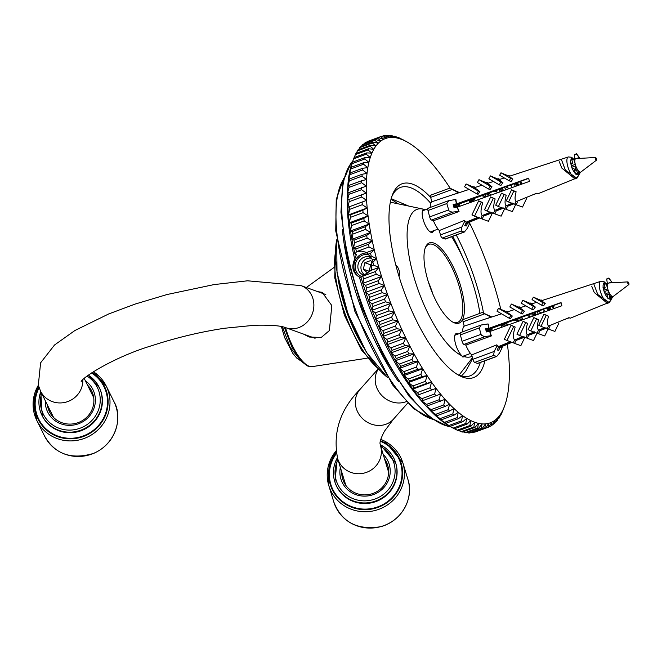<?xml version="1.0" encoding="UTF-8"?>
<svg xmlns="http://www.w3.org/2000/svg" width="662" height="662" viewBox="0 0 662 662"><rect width="100%" height="100%" fill="white"/><g stroke="black" fill="none" stroke-linecap="round" stroke-linejoin="round"><path stroke-width="0.99" d="M317.868 291.685L322.104 292.298L331.819 305.563L329.362 330.586L321.236 337.463L309.129 337.032L303.494 334.087M483.5 312.96A103.297 35.417 69.7 0 0 479.652 295.79A103.297 35.417 69.7 0 0 456.275 235.018M431.136 195.116A2.871 0.985 69.7 0 0 430.838 195.108A2.871 0.985 69.7 0 0 430.672 197.384A103.297 35.417 69.7 0 0 392.392 194.934A103.297 35.417 69.7 0 0 404.581 292.952A103.297 35.417 69.7 0 0 458.973 375.395A103.297 35.417 69.7 0 0 484.915 360.798M480.281 362.503A100.425 34.432 -110.3 0 1 470.045 375.842A100.425 34.432 -110.3 0 1 457.392 374.477M391.788 196.664A100.425 34.432 -110.3 0 1 400.518 187.404A100.425 34.432 -110.3 0 1 430.78 203.308M452.758 236.309A100.425 34.432 -110.3 0 1 462.937 257.915M391.176 198.699L408.727 206.064M472.66 358.581L465.634 371.399L461.488 376.008M507.406 344.257A151.507 51.942 -110.3 0 1 507.564 345.49A151.507 51.942 -110.3 0 1 508.441 353.384A151.507 51.942 -110.3 0 1 509.028 360.997A151.507 51.942 -110.3 0 1 509.343 368.287A151.507 51.942 -110.3 0 1 509.376 375.23A151.507 51.942 -110.3 0 1 509.128 381.808A151.507 51.942 -110.3 0 1 508.59 387.982A151.507 51.942 -110.3 0 1 507.779 393.733A151.507 51.942 -110.3 0 1 506.695 399.037A151.507 51.942 -110.3 0 1 505.338 403.87A151.507 51.942 -110.3 0 1 504.419 406.46A151.507 51.942 -110.3 0 1 503.708 408.222A151.507 51.942 -110.3 0 1 501.821 412.07A151.507 51.942 -110.3 0 1 499.686 415.397A151.507 51.942 -110.3 0 1 497.303 418.194A151.507 51.942 -110.3 0 1 494.679 420.453A151.507 51.942 -110.3 0 1 491.841 422.157A151.507 51.942 -110.3 0 1 488.779 423.299A151.507 51.942 -110.3 0 1 485.527 423.879A151.507 51.942 -110.3 0 1 482.085 423.903A151.507 51.942 -110.3 0 1 478.461 423.349A151.507 51.942 -110.3 0 1 474.679 422.24A151.507 51.942 -110.3 0 1 470.756 420.569A151.507 51.942 -110.3 0 1 466.702 418.351A151.507 51.942 -110.3 0 1 462.531 415.587A151.507 51.942 -110.3 0 1 458.261 412.285A151.507 51.942 -110.3 0 1 453.917 408.471A151.507 51.942 -110.3 0 1 449.506 404.151A151.507 51.942 -110.3 0 1 445.046 399.343A151.507 51.942 -110.3 0 1 440.561 394.064A151.507 51.942 -110.3 0 1 436.059 388.337A151.507 51.942 -110.3 0 1 431.574 382.189A151.507 51.942 -110.3 0 1 427.106 375.644A151.507 51.942 -110.3 0 1 422.679 368.717A151.507 51.942 -110.3 0 1 418.318 361.444A151.507 51.942 -110.3 0 1 414.031 353.856A151.507 51.942 -110.3 0 1 409.836 345.978A151.507 51.942 -110.3 0 1 405.756 337.843A151.507 51.942 -110.3 0 1 401.801 329.477A151.507 51.942 -110.3 0 1 397.986 320.921A151.507 51.942 -110.3 0 1 394.329 312.207A151.507 51.942 -110.3 0 1 390.845 303.37A151.507 51.942 -110.3 0 1 387.543 294.449A151.507 51.942 -110.3 0 1 384.44 285.463A151.507 51.942 -110.3 0 1 381.552 276.468A151.507 51.942 -110.3 0 1 378.887 267.481A151.507 51.942 -110.3 0 1 376.446 258.552A151.507 51.942 -110.3 0 1 374.253 249.706A151.507 51.942 -110.3 0 1 372.309 240.985A151.507 51.942 -110.3 0 1 370.629 232.42A151.507 51.942 -110.3 0 1 369.206 224.046A151.507 51.942 -110.3 0 1 368.055 215.895A151.507 51.942 -110.3 0 1 367.187 207.992A151.507 51.942 -110.3 0 1 366.591 200.387A151.507 51.942 -110.3 0 1 366.276 193.097A151.507 51.942 -110.3 0 1 366.243 186.146A151.507 51.942 -110.3 0 1 366.491 179.576A151.507 51.942 -110.3 0 1 367.029 173.403A151.507 51.942 -110.3 0 1 367.84 167.651A151.507 51.942 -110.3 0 1 368.924 162.347A151.507 51.942 -110.3 0 1 370.29 157.515A151.507 51.942 -110.3 0 1 371.912 153.162A151.507 51.942 -110.3 0 1 373.798 149.314A151.507 51.942 -110.3 0 1 375.942 145.979A151.507 51.942 -110.3 0 1 378.325 143.182A151.507 51.942 -110.3 0 1 380.94 140.932A151.507 51.942 -110.3 0 1 383.778 139.227A151.507 51.942 -110.3 0 1 386.84 138.085A151.507 51.942 -110.3 0 1 390.092 137.497A151.507 51.942 -110.3 0 1 393.542 137.481A151.507 51.942 -110.3 0 1 397.159 138.027A151.507 51.942 -110.3 0 1 400.94 139.144A151.507 51.942 -110.3 0 1 404.863 140.807A151.507 51.942 -110.3 0 1 406.774 141.792A151.507 51.942 -110.3 0 1 408.917 143.033A151.507 51.942 -110.3 0 1 413.088 145.797A151.507 51.942 -110.3 0 1 417.358 149.099A151.507 51.942 -110.3 0 1 421.702 152.914A151.507 51.942 -110.3 0 1 426.121 157.233A151.507 51.942 -110.3 0 1 430.573 162.041A151.507 51.942 -110.3 0 1 435.058 167.32A151.507 51.942 -110.3 0 1 439.56 173.039A151.507 51.942 -110.3 0 1 444.053 179.187A151.507 51.942 -110.3 0 1 448.513 185.741A151.507 51.942 -110.3 0 1 450.135 188.223M469.755 223.309A151.507 51.942 -110.3 0 1 469.863 223.541A151.507 51.942 -110.3 0 1 473.818 231.907A151.507 51.942 -110.3 0 1 477.633 240.455A151.507 51.942 -110.3 0 1 481.291 249.169A151.507 51.942 -110.3 0 1 484.774 258.006A151.507 51.942 -110.3 0 1 488.076 266.935A151.507 51.942 -110.3 0 1 491.179 275.922A151.507 51.942 -110.3 0 1 494.067 284.917A151.507 51.942 -110.3 0 1 496.74 293.903A151.507 51.942 -110.3 0 1 499.173 302.832A151.507 51.942 -110.3 0 1 500.77 309.179M364.597 275.284A9.467 8.548 109.8 0 1 363.289 274.937A9.467 8.548 109.8 0 1 358.465 263.137A9.467 8.548 109.8 0 1 369.719 257.129A9.467 8.548 109.8 0 1 371.258 257.882M368.875 254.721A11.477 10.36 -70.2 0 0 355.792 262.673A11.477 10.36 -70.2 0 0 361.891 276.575M360.773 277.676A12.909 11.651 109.8 0 1 354.385 262.855A12.909 11.651 109.8 0 1 367.534 253.016M390.994 199.403A102.436 35.119 -110.3 0 1 397.912 203.78M459.817 374.121A102.436 35.119 -110.3 0 1 459.494 375.371M361.154 277.775L359.416 277.163C352.68 272.951 351.125 266.952 354.733 259.173L356.346 254.564L354.948 254.059L356.346 251.974L361.336 251.08L366.773 252.462L372.656 259.951L371.696 262.781L371.407 270.237L360.922 276.989A151.507 51.942 69.7 0 0 362.842 283.369L363.612 278.934A154.949 53.126 -110.3 0 1 362.793 276.178L362.619 276.054M356.768 255.011L356.346 254.564M353.624 158.88L366.268 154.221L370.29 157.515L365.201 157.506L352.556 162.173L351.572 164.416L353.624 158.88A154.949 53.126 -110.3 0 1 354.005 157.846L352.49 161.826A151.507 51.942 69.7 0 0 351.572 164.416A151.507 51.942 69.7 0 0 350.215 169.257A151.507 51.942 69.7 0 0 349.122 174.561A151.507 51.942 69.7 0 0 348.311 180.304A151.507 51.942 69.7 0 0 347.782 186.477A151.507 51.942 69.7 0 0 347.533 193.056A151.507 51.942 69.7 0 0 347.558 199.998A151.507 51.942 69.7 0 0 347.873 207.289A151.507 51.942 69.7 0 0 348.469 214.902A151.507 51.942 69.7 0 0 349.346 222.796A151.507 51.942 69.7 0 0 350.496 230.947A151.507 51.942 69.7 0 0 351.911 239.321A151.507 51.942 69.7 0 0 353.599 247.886A151.507 51.942 69.7 0 0 354.948 254.059M362.842 283.369L381.552 276.468L378.25 280.705L365.606 285.372L362.842 283.369A151.507 51.942 69.7 0 0 365.73 292.372A151.507 51.942 69.7 0 0 368.833 301.351A151.507 51.942 69.7 0 0 372.127 310.279A151.507 51.942 69.7 0 0 375.619 319.117A151.507 51.942 69.7 0 0 379.276 327.831A151.507 51.942 69.7 0 0 383.083 336.387A151.507 51.942 69.7 0 0 387.047 344.745A151.507 51.942 69.7 0 0 391.126 352.879A151.507 51.942 69.7 0 0 395.322 360.765A151.507 51.942 69.7 0 0 399.608 368.353A151.507 51.942 69.7 0 0 403.969 375.627A151.507 51.942 69.7 0 0 408.396 382.545A151.507 51.942 69.7 0 0 412.856 389.099A151.507 51.942 69.7 0 0 417.35 395.247A151.507 51.942 69.7 0 0 421.843 400.965A151.507 51.942 69.7 0 0 426.328 406.245A151.507 51.942 69.7 0 0 430.788 411.052A151.507 51.942 69.7 0 0 435.199 415.372A151.507 51.942 69.7 0 0 439.551 419.195A151.507 51.942 69.7 0 0 443.813 422.488A151.507 51.942 69.7 0 0 447.984 425.252A151.507 51.942 69.7 0 0 450.135 426.493L453.875 428.529A154.949 53.126 -110.3 0 1 453.139 428.124L447.984 425.252L450.201 426.336L462.846 421.669L466.702 418.351L465.783 423.457L453.139 428.124M356.346 251.974L356.404 251.651A154.949 53.126 -110.3 0 1 355.808 248.97L353.599 247.886L354.509 242.78L367.153 238.113L372.309 240.985L368.453 244.303L355.808 248.97M300.672 360.492L290.188 347.451L282.409 326.755M453.875 428.529A154.949 53.126 -110.3 0 0 454.389 428.802L467.033 424.135L470.756 420.569L469.888 425.534L457.243 430.201L454.496 428.761M443.813 422.488L445.898 423.316L458.543 418.649L462.531 415.587L461.563 420.825L448.919 425.484L443.813 422.488M439.551 419.195L441.504 419.758L454.149 415.091L458.261 412.285L457.227 417.639L444.583 422.306L439.551 419.195M435.199 415.372L437.028 415.67L449.672 411.003L453.917 408.471L452.808 413.916L440.164 418.583L435.199 415.372M430.788 411.052L432.501 411.077L445.145 406.41L449.506 404.151L448.315 409.679L435.67 414.346L430.788 411.052M426.328 406.245L445.046 399.343L443.772 404.937L431.127 409.596L426.328 406.245M421.843 400.965L440.561 394.064L439.196 399.699L426.551 404.366L421.843 400.965M417.35 395.247L436.059 388.337L434.595 394.006L421.951 398.673L417.35 395.247L436.059 388.337M412.856 389.099L414.147 387.982L426.791 383.323L431.574 382.189L430.002 387.866L417.358 392.533L412.856 389.099L431.574 382.189M408.396 382.545L409.596 381.147L422.24 376.488L427.106 375.644L425.418 381.312L412.774 385.971L408.396 382.545L427.106 375.644M403.969 375.627L405.086 373.939L417.73 369.28L422.679 368.717L420.883 374.361L408.239 379.02L403.969 375.627L422.679 368.717M399.608 368.353L400.651 366.384L413.295 361.725L418.318 361.444L416.398 367.046L403.754 371.705L399.608 368.353L418.318 361.444M395.322 360.765L396.298 358.514L408.942 353.856L414.031 353.856L411.979 359.392L399.335 364.059L395.322 360.765L414.031 353.856M391.126 352.879L392.053 350.363L404.697 345.696L409.836 345.978L407.66 351.431L395.015 356.098L391.126 352.879L409.836 345.978M387.047 344.745L387.915 341.956L400.56 337.289L405.756 337.843L403.439 343.197L390.795 347.864L387.047 344.745L405.756 337.843M383.083 336.387L383.919 333.334L396.563 328.666L401.801 329.477L399.343 334.724L386.699 339.391L383.083 336.387L401.801 329.477M379.276 327.831L380.071 324.521L392.715 319.862L397.986 320.921L395.396 326.043L382.752 330.702L379.276 327.831L397.986 320.921M375.619 319.117L376.397 315.567L389.041 310.9L394.329 312.207L391.598 317.181L378.954 321.848L375.619 319.117L394.329 312.207M372.127 310.279L372.896 306.489L385.541 301.822L390.845 303.37L387.965 308.186L375.321 312.845L372.127 310.279L390.845 303.37M368.833 301.351L369.586 297.337L382.231 292.67L387.543 294.449L384.523 299.083L371.878 303.742L368.833 301.351L387.543 294.449M365.73 292.372L366.491 288.135L379.136 283.477L384.44 285.463L381.279 289.915L368.635 294.573L365.73 292.372L384.44 285.463M363.612 278.934L376.256 274.267L381.552 276.468M371.407 270.237L378.887 267.481L375.437 271.511L362.793 276.178M371.39 265.917L373.608 265.098L378.887 267.481M372.656 259.951L376.446 258.552L372.863 262.351L371.696 262.781M370.041 256.417L371.208 255.987L376.446 258.552M366.773 252.462L374.253 249.706L370.53 253.273L368.312 254.092M356.404 251.651L369.048 246.984L374.253 249.706M353.599 247.886L372.309 240.985M351.911 239.321L352.879 234.083L365.523 229.416L370.629 232.42L366.632 235.482L353.988 240.149L351.911 239.321L370.629 232.42M350.496 230.947L351.522 225.593L364.166 220.934L369.206 224.046L365.085 226.851L352.441 231.51L350.496 230.947L369.206 224.046M349.346 222.796L350.446 217.343L363.09 212.684L368.055 215.895L363.819 218.427L351.174 223.094L349.346 222.796L368.055 215.895M348.469 214.902L349.652 209.374L362.296 204.707L367.187 207.992L362.826 210.259L350.181 214.918L348.469 214.902L367.187 207.992M347.873 207.289L349.147 201.703L361.791 197.036L366.591 200.387L347.873 207.289L366.591 200.387M347.558 199.998L348.924 194.363L361.568 189.696L366.276 193.097L347.558 199.998L366.276 193.097M347.533 193.056L348.998 187.387L361.642 182.72L366.243 186.146L347.533 193.056M347.782 186.477L349.354 180.809L361.998 176.142L366.491 179.576L361.717 180.701L349.073 185.368L347.782 186.477M348.311 180.304L349.999 174.644L362.644 169.977L367.029 173.403L362.164 174.247L349.519 178.914L348.311 180.304M349.122 174.561L350.926 168.918L363.57 164.25L367.84 167.651L362.892 168.214L350.248 172.873L349.122 174.561M350.215 169.257L352.134 163.655L364.779 158.996L368.924 162.347L363.901 162.62L351.257 167.287L350.215 169.257M354.211 157.515L355.378 154.61L368.022 149.943L371.912 153.162L366.765 152.881L354.12 157.548A154.949 53.126 -110.3 0 0 354.005 157.846M356.346 153.286L357.406 150.862L370.05 146.194L373.798 149.314L368.602 148.76L355.957 153.427A154.949 53.126 -110.3 0 0 355.378 154.61M358.771 149.579L359.681 147.643L372.325 142.975L375.942 145.979L370.703 145.168L358.059 149.835A154.949 53.126 -110.3 0 0 357.406 150.862M361.477 146.393L362.197 144.978L374.841 140.311L378.325 143.182L373.054 142.115L360.409 146.782A154.949 53.126 -110.3 0 0 359.681 147.643M364.472 143.737L364.961 142.868L377.605 138.201L380.94 140.932L375.652 139.616L363.008 144.283A154.949 53.126 -110.3 0 0 362.197 144.978M367.758 141.635L380.592 136.653L383.778 139.227L378.474 137.679L365.829 142.338A154.949 53.126 -110.3 0 0 364.961 142.868M383.77 139.219L386.84 138.085L381.527 136.306A154.949 53.126 69.7 0 0 381.138 136.438A154.949 53.126 69.7 0 0 380.592 136.653M381.833 136.405L383.786 135.685L386.84 138.085M385.689 135.842L387.187 135.296L390.092 137.497L384.788 135.511A154.949 53.126 69.7 0 0 383.786 135.685M389.686 135.884L390.77 135.478L393.542 137.481L388.246 135.288A154.949 53.126 69.7 0 0 387.187 135.296M393.807 136.513L394.535 136.24L397.159 138.027L391.887 135.644A154.949 53.126 69.7 0 0 390.77 135.478M398.052 137.729L395.694 136.579A154.949 53.126 69.7 0 0 394.535 136.24M402.413 139.525L399.658 138.093A154.949 53.126 69.7 0 0 398.458 137.58M469.888 425.534A154.949 53.126 69.7 0 0 471.096 426.047L474.679 422.24L473.851 427.04L461.207 431.707A154.949 53.126 -110.3 0 0 462.374 432.046L475.018 427.379L478.461 423.349L477.666 427.975L465.022 432.642A154.949 53.126 -110.3 0 0 466.131 432.807L478.775 428.14L482.085 423.903L481.307 428.331L468.663 432.998A154.949 53.126 -110.3 0 0 469.722 432.998L482.366 428.331L485.527 423.879L484.766 428.115L472.122 432.783A154.949 53.126 -110.3 0 0 473.123 432.6L485.767 427.933L488.779 423.299L488.026 427.313A154.949 53.126 69.7 0 0 488.407 427.18A154.949 53.126 69.7 0 0 488.961 426.965L491.841 422.157L491.072 425.947A154.949 53.126 69.7 0 0 491.949 425.418L494.679 420.453L493.902 424.003A154.949 53.126 69.7 0 0 494.704 423.316L497.303 418.194L496.5 421.504A154.949 53.126 69.7 0 0 497.228 420.643L499.686 415.397L498.85 418.45A154.949 53.126 69.7 0 0 499.504 417.424L501.821 412.07L500.944 414.859A154.949 53.126 69.7 0 0 501.523 413.676L502.69 410.771M498.85 418.45L498.138 418.715M496.5 421.504L495.433 421.901M493.902 424.003L492.429 424.549M491.072 425.947L489.152 426.659M488.026 427.313L475.076 431.881M472.122 432.783L471.212 432.443M468.663 432.998L467.223 432.41M465.022 432.642L463.102 431.781M461.207 431.707L458.857 430.565M488.407 427.18L475.763 431.847A154.949 53.126 -110.3 0 1 475.382 431.98M367.948 141.32A154.949 53.126 -110.3 0 1 368.494 141.105L381.138 136.438M352.134 163.655A154.949 53.126 -110.3 0 1 352.556 162.173M350.926 168.918A154.949 53.126 -110.3 0 1 351.257 167.287M349.999 174.644A154.949 53.126 -110.3 0 1 350.248 172.873M349.354 180.809A154.949 53.126 -110.3 0 1 349.519 178.914M348.998 187.387A154.949 53.126 -110.3 0 1 349.073 185.368M348.924 194.363A154.949 53.126 -110.3 0 1 348.915 192.228M349.147 201.703A154.949 53.126 -110.3 0 1 349.048 199.461M349.652 209.374A154.949 53.126 -110.3 0 1 349.47 207.032M350.446 217.343A154.949 53.126 -110.3 0 1 350.181 214.918M351.522 225.593A154.949 53.126 -110.3 0 1 351.174 223.094M352.879 234.083A154.949 53.126 -110.3 0 1 352.441 231.51M354.509 242.78A154.949 53.126 -110.3 0 1 353.988 240.149M366.491 288.135A154.949 53.126 -110.3 0 1 365.606 285.372M369.586 297.337A154.949 53.126 -110.3 0 1 368.635 294.573M372.896 306.489A154.949 53.126 -110.3 0 1 371.878 303.742M376.397 315.567A154.949 53.126 -110.3 0 1 375.321 312.845M380.071 324.521A154.949 53.126 -110.3 0 1 378.954 321.848M383.919 333.334A154.949 53.126 -110.3 0 1 382.752 330.702M387.915 341.956A154.949 53.126 -110.3 0 1 386.699 339.391M392.053 350.363A154.949 53.126 -110.3 0 1 390.795 347.864M396.298 358.514A154.949 53.126 -110.3 0 1 395.015 356.098M400.651 366.384A154.949 53.126 -110.3 0 1 399.335 364.059M405.086 373.939A154.949 53.126 -110.3 0 1 403.754 371.705M409.596 381.147A154.949 53.126 -110.3 0 1 408.239 379.02M414.147 387.982A154.949 53.126 -110.3 0 1 412.774 385.971M418.732 394.42A154.949 53.126 -110.3 0 1 417.358 392.533M423.332 400.427A154.949 53.126 -110.3 0 1 421.951 398.673M427.925 405.988A154.949 53.126 -110.3 0 1 426.551 404.366M432.501 411.077A154.949 53.126 -110.3 0 1 431.127 409.596M437.028 415.67A154.949 53.126 -110.3 0 1 435.67 414.346M441.504 419.758A154.949 53.126 -110.3 0 1 440.164 418.583M445.898 423.316A154.949 53.126 -110.3 0 1 444.583 422.306M450.201 426.336A154.949 53.126 -110.3 0 1 448.919 425.484M473.851 427.04A154.949 53.126 69.7 0 0 475.018 427.379M477.666 427.975A154.949 53.126 69.7 0 0 478.775 428.14M481.307 428.331A154.949 53.126 69.7 0 0 482.366 428.331M484.766 428.115A154.949 53.126 69.7 0 0 485.767 427.933M502.781 410.738A154.949 53.126 69.7 0 0 502.897 410.44L504.419 406.46M406.774 141.792L403.034 139.756A154.949 53.126 69.7 0 0 402.521 139.483M378.474 137.679A154.949 53.126 69.7 0 0 377.605 138.201M375.652 139.616A154.949 53.126 69.7 0 0 374.841 140.311M373.054 142.115A154.949 53.126 69.7 0 0 372.325 142.975M370.703 145.168A154.949 53.126 69.7 0 0 370.05 146.194M368.602 148.76A154.949 53.126 69.7 0 0 368.022 149.943M366.765 152.881A154.949 53.126 69.7 0 0 366.268 154.221M365.201 157.506A154.949 53.126 69.7 0 0 364.779 158.996M363.901 162.62A154.949 53.126 69.7 0 0 363.57 164.25M362.892 168.214A154.949 53.126 69.7 0 0 362.644 169.977M362.164 174.247A154.949 53.126 69.7 0 0 361.998 176.142M361.717 180.701A154.949 53.126 69.7 0 0 361.642 182.72M361.56 187.561A154.949 53.126 69.7 0 0 361.568 189.696M361.692 194.793A154.949 53.126 69.7 0 0 361.791 197.036M362.114 202.365A154.949 53.126 69.7 0 0 362.296 204.707M362.826 210.259A154.949 53.126 69.7 0 0 363.09 212.684M363.819 218.427A154.949 53.126 69.7 0 0 364.166 220.934M365.085 226.851A154.949 53.126 69.7 0 0 365.523 229.416M366.632 235.482A154.949 53.126 69.7 0 0 367.153 238.113M368.453 244.303A154.949 53.126 69.7 0 0 369.048 246.984M370.53 253.273A154.949 53.126 69.7 0 0 371.208 255.987M372.863 262.351A154.949 53.126 69.7 0 0 373.608 265.098M375.437 271.511A154.949 53.126 69.7 0 0 376.256 274.267M378.25 280.705A154.949 53.126 69.7 0 0 379.136 283.477M381.279 289.915A154.949 53.126 69.7 0 0 382.231 292.67M384.523 299.083A154.949 53.126 69.7 0 0 385.541 301.822M387.965 308.186A154.949 53.126 69.7 0 0 389.041 310.9M391.598 317.181A154.949 53.126 69.7 0 0 392.715 319.862M395.396 326.043A154.949 53.126 69.7 0 0 396.563 328.666M399.343 334.724A154.949 53.126 69.7 0 0 400.56 337.289M403.439 343.197A154.949 53.126 69.7 0 0 404.697 345.696M407.66 351.431A154.949 53.126 69.7 0 0 408.942 353.856M411.979 359.392A154.949 53.126 69.7 0 0 413.295 361.725M416.398 367.046A154.949 53.126 69.7 0 0 417.73 369.28M420.883 374.361A154.949 53.126 69.7 0 0 422.24 376.488M425.418 381.312A154.949 53.126 69.7 0 0 426.791 383.323M430.002 387.866A154.949 53.126 69.7 0 0 431.376 389.752M434.595 394.006A154.949 53.126 69.7 0 0 435.977 395.76M439.196 399.699A154.949 53.126 69.7 0 0 440.569 401.321M443.772 404.937A154.949 53.126 69.7 0 0 445.145 406.41M448.315 409.679A154.949 53.126 69.7 0 0 449.672 411.003M452.808 413.916A154.949 53.126 69.7 0 0 454.149 415.091M457.227 417.639A154.949 53.126 69.7 0 0 458.543 418.649M461.563 420.825A154.949 53.126 69.7 0 0 462.846 421.669M465.783 423.457A154.949 53.126 69.7 0 0 467.033 424.135M471.096 426.047L458.452 430.714A154.949 53.126 -110.3 0 1 457.243 430.201M340.351 467.422A25.247 24.378 -17 0 0 372.168 494.994A25.247 24.378 -17 0 0 383.166 454.355M384.539 458.874A23.526 22.715 163 0 1 387.684 465.245A23.526 22.715 163 0 1 371.812 493.835A23.526 22.715 163 0 1 342.676 478.974A23.526 22.715 163 0 1 341.733 471.94M342.163 473.371A23.526 22.715 -17 0 0 342.908 479.685M387.891 465.957A23.526 22.715 -17 0 0 384.978 460.305M365.126 275.028A9.011 8.134 109.8 0 1 361.601 264.03A9.011 8.134 109.8 0 1 371.572 258.321M395.851 265.114A11.477 10.36 109.8 0 1 399.037 276.468M367.873 273.356L363.339 269.153L364.861 262.715L370.695 260.555L372.069 261.92M371.614 264.535L370.67 264.817L364.861 262.715M370.67 264.817L369.148 271.255L363.339 269.153M369.148 271.255L369.785 271.825M493.554 355.453L494.224 351.423L497.054 345.821L498.817 346.689L497.179 349.925L498.577 350.43L500.215 347.194L502.168 347.666L499.338 353.268L496.732 356.437L493.554 355.453L474.712 362.404A2.871 0.985 69.7 0 1 472.85 359.309L471.708 354.923L496.798 344.836A15.888 5.445 69.7 0 0 498.478 346.334M496.343 356.462L477.501 363.413L474.712 362.404M488.854 328.261L485.552 328.724L486.388 331.943L489.69 331.48L491.005 335.742L484.452 336.586L481.34 335.229L479.222 327.938L481.224 324.992L487.935 323.95L488.854 328.261L485.726 329.419M460.843 332.63A2.871 0.985 69.7 0 0 460.553 332.614A2.871 0.985 69.7 0 0 460.38 334.889L479.222 327.938M480.902 334.376L462.059 341.327L460.38 334.889M490.087 317.553L491.13 317.172L482.184 312.514L491.858 316.982M491.13 317.172L488.242 315.608L491.469 317.106M477.501 363.413A2.871 0.985 69.7 0 0 477.798 363.421A2.871 0.985 69.7 0 0 478.014 363.223M463.541 319.514A2.871 0.985 69.7 0 0 463.243 319.498A2.871 0.985 69.7 0 0 463.077 321.773L484.443 313.887M462.059 341.327A2.871 0.985 69.7 0 0 463.921 344.422L485.287 336.536M607.013 294.888L608.941 294.176L610.248 299.282L607.923 298.438L606.615 293.34L604.389 292.554L602.991 287.192L605.217 287.978L603.868 282.889L604.431 283.079L606.193 283.733L607.724 288.889M610.381 294.698L608.941 294.176M611.349 295.823L610.877 300.234L608.601 302.592A11.328 3.881 69.7 0 1 600.376 291.479A11.328 3.881 69.7 0 1 600.765 281.333L541.549 300.714L545.223 303.544L543.494 305.869L541.624 305.199L542.956 302.724L533.373 297.18L532.041 299.654L541.624 305.199M536.65 302.319L531.371 304.048L535.326 307.069L533.315 309.824L531.677 309.228L533.233 306.316L522.814 300.283L521.251 303.204L531.677 309.228M525.835 305.852L519.893 307.805L524.395 311.19L522.434 313.929L521.002 313.416L522.558 310.519L511.378 304.057L509.831 306.953L521.002 313.416M514.407 309.601L506.902 312.05L512.297 316.006L510.443 318.703L509.268 318.281L510.783 315.46L498.494 308.351L496.98 311.173L509.268 318.281M490.865 317.106A15.888 5.445 69.7 0 0 490.31 317.222A15.888 5.445 69.7 0 0 489.698 317.586L464.211 326.151A16.641 5.71 69.7 0 0 462.664 331.836M485.743 329.453L561.045 302.542A12.835 4.402 69.7 0 0 561.781 305.439A12.835 4.402 69.7 0 0 561.881 305.753L489.714 331.546M490.153 332.465A15.888 5.445 69.7 0 0 491.436 335.899L465.816 345.109A16.641 5.71 69.7 0 0 471.708 354.923M498.627 346.516L510.592 341.609M514.589 339.97L513.182 342.916L504.32 339.341L511.072 325.207L515.177 327.061C513.05 333.772 512.86 338.075 514.589 339.97L523.195 336.437M523.063 321.318L525.719 322.659L519.571 335.51L516.923 334.169L523.063 321.318L527.556 323.321C525.818 329.246 525.736 333.06 527.291 334.757L534.391 331.844M533.853 317.586L536.526 318.935L530.792 330.926L528.119 329.577L533.853 317.586L538.611 319.696C537.114 325.092 537.081 328.575 538.52 330.148L544.983 327.5M543.974 314.21L546.241 315.36L540.978 326.383L538.702 325.232L543.974 314.21L548.517 316.179C547.143 321.269 547.135 324.562 548.492 326.06L569.014 317.636A12.835 4.402 69.7 0 0 570.404 318.141L608.601 302.592M546.373 328.004L539.919 330.652L546.224 328.278M535.79 332.341L528.69 335.253L535.583 332.655M524.594 336.941L515.979 340.467L524.412 337.256M511.991 342.105L498.287 347.724M606.193 283.733L604.29 284.437L607.236 283.377L607.385 283.99M607.542 288.814L603.794 290.196M605.217 287.978L603.388 288.649M608.138 290.213L604.174 291.669M517.676 319.672L516.939 321.045L515.665 320.317M518.28 318.554L517.816 319.415M529.658 314.351L528.673 316.179L527.407 315.451M540.159 310.478L539.34 312.001L537.676 311.397M549.841 306.945L549.294 307.962L548.393 307.441M540.92 300.176L542.07 300.54M530.353 303.287L531.9 303.875M518.925 307.06L520.431 307.623M506.033 311.355L507.456 311.868M514.192 320.06L515.541 320.549L516.203 319.316M516.939 321.045L518.007 321.434M507.125 311.984L498.494 308.351M507.87 311.736L506.157 311.123M512.297 316.006L510.783 315.46M527.581 315.12L527.283 315.683L526.671 315.46M540.978 326.383L547.251 328.65L548.492 326.06M528.69 335.253L527.242 338.282L533.522 340.541L538.52 330.148M519.571 335.51L525.851 337.777L527.291 334.757M511.378 304.057L520.1 307.739M519.049 306.829L520.87 307.482M522.558 310.519L524.395 311.19M515.979 340.467L514.573 343.413L513.257 342.75M524.809 337.397L520.845 345.68L514.573 343.413M515.177 327.061L513.662 326.515L506.902 340.649M522.814 300.283L531.561 303.982M530.477 303.055L532.347 303.726M533.233 306.316L535.326 307.069M525.719 322.659L527.556 323.321M533.373 297.18L541.739 300.656M541.044 299.944L542.401 300.44M530.792 330.926L537.064 333.193M542.956 302.724L545.223 303.544M539.919 330.652L538.463 333.698L544.735 335.965L548.119 328.882M536.526 318.935L538.611 319.696M549.882 326.565L548.649 329.146L554.922 331.414L558.927 323.048M546.241 315.36L548.517 316.179M522.004 319.514L521.35 319.274M519.753 318.703L518.809 318.356M531.396 313.714L531.925 313.904M530.684 316.908L528.673 316.179M542.443 309.634L544.247 310.288L543.585 312.29M542.782 309.51L544.247 310.288M539.34 312.001L541.864 312.911M552.174 306.051L553.962 306.696L553.415 308.376M552.505 305.927L553.962 306.696M485.999 330.462L561.086 302.757M511.072 325.207L513.662 326.515M527.242 338.282L525.926 337.612M538.463 333.698L537.147 333.027M548.649 329.146L547.333 328.484M498.18 347.939L500.215 347.194M563.991 319.696L569.229 317.768M500.745 347.153A15.888 5.445 69.7 0 0 501.308 347.037A15.888 5.445 69.7 0 0 501.912 346.681L502.168 347.666M500.555 347.178L501.912 346.681M464.211 326.151L463.077 321.773M489.698 317.586L489.441 316.593M465.816 345.109L463.921 344.422M491.436 335.899L491.005 335.742M487.935 323.95L488.366 324.099A15.888 5.445 69.7 0 0 488.788 327.227M497.054 345.821L496.798 344.836M461.149 231.063L461.819 227.025L464.658 221.431L466.412 222.3L464.774 225.535L466.172 226.032L467.811 222.796L469.772 223.276L466.933 228.87L464.335 232.039L461.149 231.063L442.307 238.014A2.871 0.985 69.7 0 1 440.445 234.911L439.311 230.533L464.393 220.438A15.888 5.445 69.7 0 0 466.081 221.944M463.938 232.064L445.096 239.023L442.307 238.014M456.449 203.871L453.147 204.335L453.983 207.554L457.293 207.09L458.609 211.352L452.047 212.196L448.935 210.839L446.825 203.548L448.819 200.603L455.53 199.56L456.449 203.871L453.329 205.021M428.446 208.24A2.871 0.985 69.7 0 0 428.149 208.224A2.871 0.985 69.7 0 0 427.983 210.499L446.825 203.548M448.497 209.978L429.655 216.929L427.983 210.499M457.69 193.163L458.725 192.783L449.779 188.124L459.453 192.584M458.725 192.783L455.837 191.219L459.064 192.716M445.096 239.023A2.871 0.985 69.7 0 0 445.394 239.032A2.871 0.985 69.7 0 0 445.609 238.833M429.655 216.929A2.871 0.985 69.7 0 0 431.516 220.032L452.891 212.146M574.616 170.498L576.536 169.786L577.843 174.884L575.518 174.048L574.211 168.951L571.985 168.156L570.586 162.794L572.812 163.588L571.471 158.499L572.034 158.69L573.797 159.335L575.328 164.49M577.976 170.308L576.536 169.786M578.952 171.433L578.48 175.844L576.205 178.194A11.328 3.881 69.7 0 1 567.971 167.089A11.328 3.881 69.7 0 1 568.36 156.944L509.152 176.324L512.827 179.154L511.089 181.479L509.227 180.809L510.551 178.326L500.969 172.79L499.644 175.264L509.227 180.809M504.245 177.929L498.966 179.659L502.921 182.679L500.911 185.434L499.272 184.839L500.836 181.926L490.41 175.893L488.846 178.806L499.272 184.839M493.438 181.462L487.489 183.407L491.99 186.792L490.037 189.539L488.606 189.026L490.153 186.13L478.982 179.667L477.426 182.555L488.606 189.026M482.002 185.203L474.505 187.66L479.892 191.616L478.038 194.314L476.863 193.892L478.378 191.07L466.089 183.962L464.575 186.783L476.863 193.892M458.468 192.716A15.888 5.445 69.7 0 0 457.905 192.832A15.888 5.445 69.7 0 0 457.301 193.196L431.814 201.761A16.641 5.71 69.7 0 0 430.259 207.446M453.338 205.055L528.64 178.144A12.835 4.402 69.7 0 0 529.385 181.049A12.835 4.402 69.7 0 0 529.484 181.363L457.318 207.148M457.748 208.067A15.888 5.445 69.7 0 0 459.039 211.509L433.42 220.719A16.641 5.71 69.7 0 0 439.311 230.533M466.23 222.118L478.187 217.21M482.184 215.572L480.778 218.518L471.915 214.951L478.667 200.818L482.772 202.671C480.653 209.382 480.455 213.685 482.184 215.572L490.799 212.039M490.666 196.928L493.314 198.269L487.174 211.12L484.518 209.78L490.666 196.928L495.151 198.931C493.422 204.856 493.331 208.671 494.895 210.359L501.995 207.446M501.448 193.196L504.121 194.545L498.387 206.536L495.714 205.187L501.448 193.196L506.215 195.298C504.709 200.702 504.684 204.186 506.124 205.758L512.578 203.11M511.569 189.82L513.844 190.97L508.573 201.993L506.306 200.843L511.569 189.82L516.12 191.79C514.738 196.879 514.73 200.172 516.087 201.67L536.609 193.246A12.835 4.402 69.7 0 0 538.007 193.751L576.205 178.194M513.977 203.606L507.514 206.263L513.82 203.879M503.385 207.951L496.285 210.864L503.178 208.265M492.189 212.543L483.583 216.077L492.007 212.866M479.586 217.715L465.891 223.334M573.797 159.335L571.894 160.038M575.137 164.424L571.389 165.806M572.812 163.588L570.992 164.259M575.733 165.814L571.778 167.279M485.279 195.273L484.534 196.655L483.268 195.919M485.875 194.165L485.412 195.017M497.253 189.961L496.277 191.79L495.002 191.053M507.754 186.088L506.943 187.603L505.669 186.874M517.444 182.555L516.898 183.573L515.988 183.051M508.515 175.786L509.674 176.15M497.956 178.897L499.496 179.485M486.529 182.662L488.035 183.233M473.636 186.957L475.059 187.478M481.795 195.671L483.144 196.151L483.798 194.926M484.534 196.655L485.602 197.044M474.72 187.586L466.089 183.962M475.465 187.346L473.76 186.725M479.892 191.616L478.378 191.07M495.176 190.73L494.878 191.285L494.266 191.061M508.573 201.993L514.854 204.252L516.087 201.67M498.387 206.536L504.667 208.803L506.124 205.758M487.174 211.12L493.447 213.387L494.895 210.359M478.982 179.667L487.695 183.341M486.653 182.431L488.465 183.093M490.153 186.13L491.99 186.792M505.272 187.007L505.685 186.85M483.583 216.077L482.168 219.023L480.852 218.361M492.404 213.007L488.448 221.29L482.168 219.023M482.772 202.671L481.257 202.125L474.505 216.259M490.41 175.893L499.156 179.592M498.081 178.666L499.942 179.336M500.836 181.926L502.921 182.679M496.285 210.864L494.845 213.884L501.117 216.151L504.634 208.795M493.314 198.269L495.151 198.931M500.969 172.79L509.335 176.257M508.639 175.554L509.997 176.042M510.551 178.326L512.827 179.154M507.514 206.263L506.058 209.308L512.338 211.567L515.723 204.492M504.121 194.545L506.215 195.298M517.485 202.167L516.244 204.757L522.525 207.024L526.522 198.658M513.844 190.97L516.12 191.79M489.607 195.116L488.945 194.885M487.356 194.305L486.404 193.966M498.991 189.324L499.52 189.506M499.843 191.955L499.462 189.183M498.279 192.518L496.277 191.79M510.038 185.244L511.85 185.898L511.188 187.9M510.377 185.12L511.85 185.898M506.943 187.603L509.467 188.521M519.769 181.653L521.565 182.307L521.019 183.986M520.109 181.529L521.565 182.307M453.602 206.072L528.69 178.368M478.667 200.818L481.257 202.125M494.845 213.884L493.529 213.222M506.058 209.308L504.742 208.638M516.244 204.757L514.928 204.095M465.783 223.549L467.811 222.796M531.586 195.307L536.832 193.37M468.348 222.763A15.888 5.445 69.7 0 0 468.903 222.647A15.888 5.445 69.7 0 0 469.507 222.283L469.772 223.276M468.158 222.788L469.507 222.283M431.814 201.761L430.672 197.384L452.047 189.498M457.301 193.196L457.045 192.203M433.42 220.719L431.516 220.032M459.039 211.509L458.609 211.352M455.53 199.56L455.961 199.709A15.888 5.445 69.7 0 0 456.391 202.837M464.658 221.431L464.393 220.438M45.264 400.675A25.247 24.345 -26.4 0 0 81.136 422.646A25.247 24.345 -26.4 0 0 85.373 380.799M87.475 385.036A23.526 22.682 153.6 0 1 91.613 390.795A23.526 22.682 153.6 0 1 80.607 421.57A23.526 22.682 153.6 0 1 49.451 411.69A23.526 22.682 153.6 0 1 47.366 404.912M48.045 406.278A23.526 22.682 -26.4 0 0 49.799 412.368M91.935 391.482A23.526 22.682 -26.4 0 0 88.154 386.401M465.924 355.146A12.338 4.229 -110.3 0 1 464.707 356.76L462.746 356.967L461.861 355.726A12.338 4.229 -110.3 0 1 455.39 343.346A12.338 4.229 -110.3 0 1 456.135 333.615A12.338 4.229 -110.3 0 1 458.137 334.037M464.707 356.76A78.472 26.902 69.7 0 0 472.072 356.33M479.892 313.358A78.472 26.902 69.7 0 0 475.986 294.466A78.472 26.902 69.7 0 0 451.625 236.731M433.527 230.757A12.338 4.229 -110.3 0 1 432.269 232.379A12.338 4.229 -110.3 0 1 424.052 222.316A12.338 4.229 -110.3 0 1 423.697 209.242A78.472 26.902 69.7 0 0 422.968 209.068A78.472 26.902 69.7 0 0 412.649 272.405A78.472 26.902 69.7 0 0 461.861 355.726M461.522 289.244A42.757 14.655 69.7 0 0 442.53 249.938A42.757 14.655 69.7 0 0 425.401 247.505A42.757 14.655 69.7 0 0 430.449 288.069A42.757 14.655 69.7 0 0 452.965 322.195A42.757 14.655 69.7 0 0 461.522 289.244M423.688 209.242L425.236 209.829M432.882 294.151A41.607 14.266 69.7 0 0 428.347 281.871M425.161 248.192A41.607 14.266 -110.3 0 1 428.786 244.336A41.607 14.266 -110.3 0 1 460.04 289.451A41.607 14.266 -110.3 0 1 457.591 322.402A41.607 14.266 -110.3 0 1 452.328 321.831M607.344 283.559L606.731 279.19L608.676 278.47L611.738 281.938L607.344 283.559L607.062 281.582M608.237 290.494L607.906 294.557M549.22 310.279L547.598 307.739M547.027 307.946L547.441 310.917M533.953 315.733L532.413 313.333M531.859 313.54L532.248 316.345M518.677 321.194L517.245 318.935M516.981 321.062L517.055 321.773M503.41 326.656L502.077 324.529M501.506 324.744L501.87 327.202M487.886 331.736L486.901 330.131M486.338 330.338L486.595 331.91M488.995 331.579L488.498 329.535M487.199 330.015L488.043 331.712M504.254 326.349L503.666 323.941M502.367 324.421L503.178 326.06M517.535 318.827L518.404 320.557M534.656 315.484L534.019 312.745M532.72 313.225L534.002 315.716M549.874 310.048L549.419 308.012M547.888 307.623L548.699 309.27M591.712 286.158L594.219 292.48L607.377 303.328L608.659 302.567M607.344 278.959L606.731 279.19M611.878 282.798L611.671 281.962M606.93 278.752L608.866 278.04L611.738 281.938M490.906 330.702L490.443 328.824M489.135 329.304L490.186 331.372M504.312 323.71L505.429 325.927M521.176 319.216L520.779 317.628M519.471 318.108L520.688 320.474M534.656 312.505L535.947 315.021M549.832 306.911L551.198 309.576M593.698 283.65L597.761 294.516L609.313 302.617L612.896 296.559M608.875 278.057L608.676 278.47M491.08 331.058L490.732 328.716M491.295 328.509L492.561 330.528M506.273 325.63L505.9 323.122M506.471 322.907L507.828 325.075M521.639 317.313L523.096 319.614M536.808 311.711L538.38 314.152M551.992 306.117L553.647 308.699M607.882 298.223L609.007 297.999L611.332 295.815M628.9 283.452A1.432 0.488 -110.3 0 1 628.859 284.561A1.432 0.488 -110.3 0 1 627.857 283.41A1.432 0.488 -110.3 0 1 627.874 281.888A1.432 0.488 -110.3 0 1 628.9 283.452M628.859 284.561L613.302 296.386A7.174 2.458 -110.3 0 1 613.078 296.51A7.174 2.458 -110.3 0 1 608.601 291.437A7.174 2.458 -110.3 0 1 607.625 283.452M574.947 154.569L576.461 153.65L579.333 157.548L574.839 158.988L574.98 159.6M575.832 166.104L575.501 170.167M516.823 185.89L515.193 183.341M514.622 183.556L515.036 186.527M501.556 191.343L500.017 188.943M486.272 196.804L484.841 194.545M484.576 196.672L484.65 197.384M471.005 202.258L469.672 200.139M469.101 200.346L469.466 202.812M455.489 207.338L454.496 205.741M453.933 205.948L454.19 207.52M574.939 159.17L574.335 154.8L576.271 154.081L579.333 157.548M456.598 207.189L456.101 205.146M454.794 205.625L455.638 207.314M471.849 201.96L471.261 199.552M469.97 200.032L470.773 201.662M485.13 194.438L486.338 196.78M502.259 191.095L501.614 188.356M500.315 188.835L501.184 190.557M517.469 185.658L517.014 183.614M515.491 183.233L516.848 185.881M559.307 161.768L561.823 168.082L574.972 178.939L576.263 178.169M574.533 154.378L574.335 154.8M579.482 158.408L579.275 157.573M458.501 206.312L458.038 204.434M456.739 204.914L457.781 206.983M471.907 199.312L473.032 201.538M488.771 194.818L488.374 193.238M487.075 193.718L488.291 196.084M502.251 188.116L503.55 190.631M517.427 182.522L518.793 185.186M561.302 159.261L565.365 170.117L576.908 178.227L580.5 172.161M576.47 153.658L576.271 154.081M458.675 206.668L458.327 204.326M458.89 204.119L460.164 206.139M473.868 201.24L473.496 198.724M474.066 198.517L475.424 200.677M489.235 192.923L490.699 195.224M504.411 187.321L505.975 189.762M519.587 181.719L521.242 184.309M575.477 173.833L576.602 173.61L578.936 171.425M596.495 159.062A1.432 0.488 -110.3 0 1 596.462 160.171A1.432 0.488 -110.3 0 1 595.452 159.021A1.432 0.488 -110.3 0 1 595.469 157.49A1.432 0.488 -110.3 0 1 596.495 159.062M596.462 160.171L580.905 171.996A7.174 2.458 -110.3 0 1 580.673 172.12A7.174 2.458 -110.3 0 1 576.205 167.047A7.174 2.458 -110.3 0 1 575.228 159.062M391.954 198.898A100.425 34.432 69.7 0 0 391.234 198.492M450.45 426.659A143.472 49.187 -110.3 0 1 363.339 308.169A143.472 49.187 -110.3 0 1 352.614 161.495M359.416 277.163A143.472 49.187 69.7 0 0 426.022 405.897M347.525 193.147A143.472 49.187 69.7 0 0 354.733 259.173M284.304 327.218L291.785 346.88L301.574 361.469L307.242 365.863L310.263 366.789L313.085 366.483A37.312 12.793 -110.3 0 1 285.537 327.607M378.283 368.635A71.736 24.593 -110.3 0 1 335.435 252.487M337.992 278.263A71.736 24.593 69.7 0 0 363.488 347.368M387.411 377.373A83.718 28.706 -110.3 0 1 348.162 313.771A83.718 28.706 -110.3 0 1 336.693 239.909M432.104 419.096A131.995 45.256 -110.3 0 1 355.908 310.908A131.995 45.256 -110.3 0 1 343.578 179.154M342.337 229.267A131.995 45.256 69.7 0 0 398.615 381.8M380.774 446.519A30.129 29.087 163 0 1 391.176 485.577A30.129 29.087 163 0 1 351.141 497.799A30.129 29.087 163 0 1 337.959 459.585M333.764 501.879C341.592 522.144 357.223 530.419 380.658 526.712C402.579 520.92 414.222 497.079 407.866 479.263A38.735 37.395 163 0 1 381.734 526.34A38.735 37.395 163 0 1 333.764 501.879L328.791 485.56A38.735 37.395 -17 0 0 376.752 510.021A38.735 37.395 -17 0 0 402.885 462.945A38.735 37.395 -17 0 0 380.782 439.386M335.965 451.054A38.735 37.395 -17 0 0 328.791 485.56L327.98 467.496L335.957 450.996M337.397 457.707A31.85 30.75 -17 0 0 334.715 481.406A31.85 30.75 -17 0 0 374.154 501.523A31.85 30.75 -17 0 0 395.644 462.812A31.85 30.75 -17 0 0 380.269 444.69M380.269 444.649L395.818 463.383A31.85 30.75 163 0 1 374.336 502.094A31.85 30.75 163 0 1 334.898 481.977L337.38 457.665M380.46 440.693A37.014 35.731 163 0 1 398.276 490.062A37.014 35.731 163 0 1 345.845 504.411A37.014 35.731 163 0 1 336.246 452.8M336.387 453.544A36.443 35.177 -17 0 0 346.416 504.096A36.443 35.177 -17 0 0 397.812 489.731A36.443 35.177 -17 0 0 380.352 441.256M494.224 351.423L472.85 359.309M611.051 295.525A8.457 2.905 -110.3 0 1 610.174 298.934M609.719 299.075A8.457 2.905 -110.3 0 1 608.486 298.628M607.848 298.099A8.457 2.905 -110.3 0 1 604.555 292.596M604.075 291.288A8.457 2.905 -110.3 0 1 603.33 288.433M603.156 287.234A8.457 2.905 -110.3 0 1 603.976 283.22M604.431 283.079A8.457 2.905 -110.3 0 1 605.672 283.526M606.301 284.064A8.457 2.905 -110.3 0 1 607.211 285.115M461.819 227.025L440.445 234.911M578.646 171.135A8.457 2.905 -110.3 0 1 577.777 174.545M577.322 174.685A8.457 2.905 -110.3 0 1 576.081 174.238M575.452 173.701A8.457 2.905 -110.3 0 1 572.15 168.206M571.678 166.898A8.457 2.905 -110.3 0 1 570.934 164.044M570.752 162.844A8.457 2.905 -110.3 0 1 571.579 158.83M572.034 158.69A8.457 2.905 -110.3 0 1 573.267 159.137M573.896 159.666A8.457 2.905 -110.3 0 1 574.806 160.725M87.078 376.115A30.129 29.045 153.6 0 1 96.693 413.899A30.129 29.045 153.6 0 1 58.959 428.215A30.129 29.045 153.6 0 1 41.64 393.352M44.561 436.068C54.987 454.264 71.388 460.024 93.781 453.346C117.191 442.969 122.66 416.108 113.972 401.668A38.735 37.345 153.6 0 1 95.849 452.328A38.735 37.345 153.6 0 1 44.561 436.068L36.84 420.494A38.735 37.345 -26.4 0 0 88.129 436.754A38.735 37.345 -26.4 0 0 106.251 386.095A38.735 37.345 -26.4 0 0 93.359 371.696M38.338 385.259A38.735 37.345 -26.4 0 0 36.84 420.494L33.1 402.786L38.322 385.201M40.779 391.606A31.85 30.709 -26.4 0 0 41.996 415.388A31.85 30.709 -26.4 0 0 84.165 428.753A31.85 30.709 -26.4 0 0 99.068 387.096A31.85 30.709 -26.4 0 0 88.319 375.172M88.336 375.164L99.341 387.642A31.85 30.709 153.6 0 1 84.438 429.299A31.85 30.709 153.6 0 1 42.26 415.935L40.754 391.565M92.018 372.582A37.014 35.682 153.6 0 1 102.478 421.098A37.014 35.682 153.6 0 1 52.968 434.529A37.014 35.682 153.6 0 1 38.851 387.005M39.099 387.733A36.443 35.127 -26.4 0 0 53.639 434.247A36.443 35.127 -26.4 0 0 102.171 420.527A36.443 35.127 -26.4 0 0 91.497 372.929M53.581 417.449L40.547 391.151A22.384 21.573 -26.4 0 0 65.877 402.165A22.384 21.573 -26.4 0 0 82.816 379.839M40.547 391.151L38.313 385.176L40.614 362.809L54.532 344.993L74.98 330.462L108.734 313.937L135.164 304.065L167.114 294.507L214.14 284.569L247.588 280.804L301.011 285.603A22.384 20.199 109.8 0 1 313.143 299.373A22.384 20.199 109.8 0 1 307.06 322.154A22.384 20.199 109.8 0 1 285.818 327.707A22.384 20.199 109.8 0 1 285.62 327.632M406.245 401.627A22.384 20.141 -138.5 0 1 381.022 394.66A22.384 20.141 -138.5 0 1 378.093 369.371M407.684 403.117L393.485 419.145A22.384 20.141 -138.5 0 1 363.372 419.385A22.384 20.141 -138.5 0 1 359.979 389.463L377.903 369.222M393.485 419.145L384.448 431.252C380.815 438.252 379.409 442.646 380.236 444.425L380.476 445.543A22.384 21.606 163 0 1 380.708 446.37A22.384 21.606 163 0 1 364.944 472.867A22.384 21.606 163 0 1 337.661 458.609C332.605 432.65 340.045 409.604 359.979 389.463M301.326 361.204L296.924 358.25L292.96 353.607L284.652 337.612L281.391 326.548M380.435 371.01L361.361 349.892L344.381 315.162L334.732 277.726L335.526 249.276M387.46 377.448L366.467 352.358L347.972 313.829L337.016 272.537L336.685 239.818M432.758 419.551L413.336 408.446L392.492 384.779L354.84 311.297L335.742 230.98L336.23 199.452L343.777 178.392M450.789 426.841L448.315 426.527L429.82 417.416L409.017 396.174L383.646 356.561L361.891 307.516L347.194 257.493L340.93 212.146L342.99 181.645L351.034 163.034L352.755 161.131M313.085 366.483L367.211 358.183M306.332 287.523L333.805 267.622M407.866 479.263L402.885 462.945L384.961 441.273L380.791 439.353M460.553 332.614L481.224 324.992M477.798 363.421L496.732 356.437M463.243 319.498L482.184 312.514M600.765 281.333L604.025 281.648L607.244 284.693M501.539 313.813L487.364 318.447M511.842 342.428L500.282 347.194M428.149 208.224L448.819 200.603M445.394 239.032L464.335 232.039M430.838 195.108L449.779 188.124M568.36 156.944L571.62 157.258L574.839 160.303M469.135 189.415L454.968 194.057M479.445 218.038L467.885 222.796M113.972 401.668L106.251 386.095L93.375 371.688M84.231 378.482L93.69 397.572M81.128 381.808C81.36 378.06 114.104 356.901 152.111 345.597C176.448 337.637 200.644 331.852 224.716 328.236L254.638 325.257C270.7 324.893 281.093 325.712 285.818 327.707L315.095 338.274M325.812 294.549L301.011 285.603M388.635 472.279L380.476 445.543M345.821 485.345L337.661 458.609M422.968 209.068L390.365 202.191M472.436 357.728L459.006 375.18M534.011 315.716L533.58 314.955M607.377 303.345L609.321 302.633M460.206 333.276L454.877 335.245M470.467 353.467L462.167 356.528M627.874 281.888L608.949 282.964M613.078 296.51L609.007 298.016M574.839 159.004L574.666 157.192M516.865 185.873L516.294 184.872M486.347 196.78L486.007 196.167M574.98 178.955L576.916 178.235M427.801 208.886L422.48 210.847M438.062 229.077L430.267 231.957M595.469 157.49L576.544 158.574M574.831 158.979L571.894 160.063M580.673 172.12L576.61 173.618"/></g></svg>
